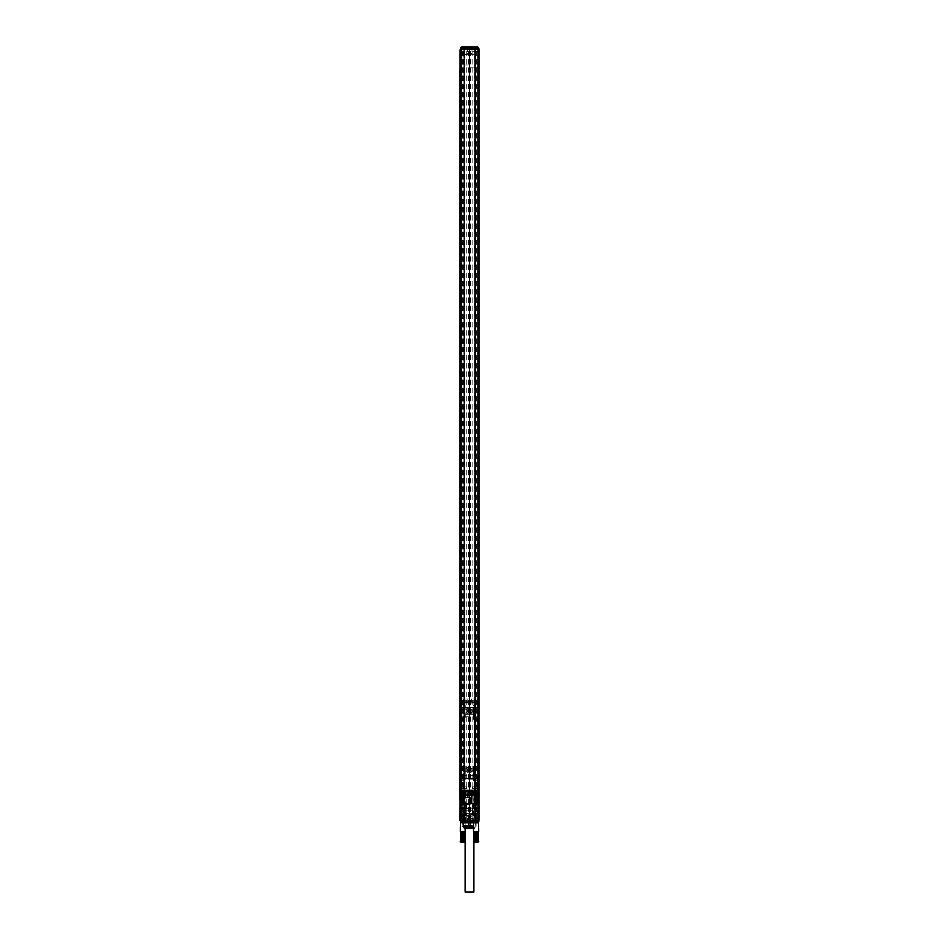 <?xml version="1.0" encoding="UTF-8"?>
<svg xmlns="http://www.w3.org/2000/svg" width="939" height="939" viewBox="0 0 939 939"><rect width="100%" height="100%" fill="white"/><g stroke="black" fill="none" stroke-linecap="round" stroke-linejoin="round"><path stroke-width="0.7" stroke-dasharray="4.7 3.52" d="M460.18 804.864L461.389 804.864M460.18 805.333L461.389 805.333L461.389 806.284L461.389 805.333L460.18 805.333L460.18 806.754L460.18 805.333M460.18 806.965L460.18 804.488L460.18 806.965M460.18 806.284L461.389 806.754L460.18 806.284M460.204 804.629L460.204 807.153L460.204 804.629M460.18 806.754L461.389 806.754M478.268 743.007L478.268 741.153L478.597 743.007M478.268 789.065L478.268 789.922L476.953 789.922L476.953 789.065L478.268 789.065L478.268 703.569L476.953 703.569L478.268 703.569L478.268 698.968L478.268 701.961L479.031 701.961L479.031 723.077L479.031 701.961M463.913 698.968L463.913 804.711L463.15 804.711L463.15 698.968L477.505 698.968L477.505 709.919L477.505 698.968L475.85 698.968L478.045 698.968L478.045 785.321L476.953 785.321L478.268 785.321L478.045 789.922L476.953 789.922L478.82 789.922L478.268 778.736L459.852 778.736L459.852 702.478L478.268 702.478L478.268 778.736L459.852 778.736L478.268 778.959L461.284 778.959L461.495 777.821A3.322 3.322 0 0 0 463.326 778.361L476.003 778.196A2.629 2.629 0 0 0 476.848 777.692L476.848 778.736L478.268 778.736M476.848 702.255L459.852 702.032L478.268 702.032L459.852 702.255L461.495 702.255L461.495 703.299L461.495 702.255L476.625 702.255L476.625 703.299L476.625 702.255L478.268 702.255L478.268 703.018L476.507 703.182A1.115 1.115 0 0 0 476.296 703.018L459.852 703.018M478.268 702.032L479.031 701.163L478.268 701.163L479.031 709.379L478.702 704.45M478.268 701.961L478.268 704.45M478.268 782.246L478.268 765.813L478.268 785.532L478.268 782.246L479.031 782.246L479.031 765.813L479.031 785.532L479.031 782.246L478.268 782.246M478.268 762.527L478.268 765.813L478.268 762.527L479.031 762.527L479.031 765.813L479.031 762.527L478.268 762.527M478.268 777.316L478.268 703.675L478.268 777.539L477.223 777.316L478.268 777.316M476.073 789.922L475.521 790.908L478.045 790.356L465.662 790.356L476.073 790.356L473.068 789.922L461.495 789.922L478.268 789.922L459.852 789.922L478.268 789.922L478.045 804.711L478.045 698.968L476.953 698.968L476.953 703.346L478.045 703.346L476.953 703.569L476.953 699.813L478.268 699.813M478.045 789.042L478.045 786.413L478.045 789.042L476.953 789.042L476.953 785.321L478.045 785.532L476.953 785.532L477.716 799.782L474.43 799.782L477.716 799.782M473.068 790.356L461.824 789.922M476.073 790.356L460.955 790.579L460.403 789.922L460.403 797.047L460.18 789.922L476.625 789.922L462.047 789.922L462.047 785.321L462.047 789.922L460.18 789.922L460.955 790.579L460.955 797.047L461.119 789.922L473.068 789.922M461.284 778.959L459.852 778.959L459.852 794.3L459.852 789.922L460.955 789.922L460.955 794.3L460.955 785.532L462.047 785.532L459.852 785.321L459.852 789.922L460.955 789.922L460.955 804.711L459.852 804.711L478.268 804.711L473.995 804.711L474.136 707.548L464.864 707.548L465.005 698.968L465.005 707.548L474.136 707.548M466.542 790.356L462.927 789.922M466.542 789.922L476.296 789.922M463.514 790.356L460.732 790.133L464.183 789.922M478.268 778.196L476.003 778.196M461.495 778.736L461.284 777.656A3.322 3.322 0 0 0 462.293 778.196L475.087 778.361A2.629 2.629 0 0 0 476.625 777.868L476.625 778.959L476.848 777.692M461.284 777.656L459.852 778.196M467.587 767.28A3.063 3.063 0 0 0 466.366 771.447A3.063 3.063 0 0 0 470.533 772.668A3.063 3.063 0 0 0 471.754 768.501A3.063 3.063 0 0 0 467.587 767.28M470.533 713.933A3.063 3.063 0 0 0 471.754 709.767A3.063 3.063 0 0 0 467.587 708.546A3.063 3.063 0 0 0 466.366 712.713A3.063 3.063 0 0 0 470.533 713.933M459.852 702.032L459.852 698.968L478.268 698.968L476.953 698.968L476.953 699.813M463.15 698.968L463.15 702.877A16.433 16.433 0 0 0 463.256 704.778L463.256 709.919L464.242 709.919L463.15 709.919L463.15 698.968L463.15 804.711L461.495 804.711L461.495 794.3L464.242 794.3L464.242 698.968L463.15 698.968L464.242 698.968L464.242 804.711L463.15 804.711L464.793 804.711L464.793 698.968L464.793 804.711L460.955 804.711L460.955 698.968L460.955 703.569L462.047 703.569L459.852 703.569L460.955 703.569L460.955 785.321L459.852 785.321L459.852 698.968L462.047 698.968L462.047 703.569L462.047 698.968L464.793 698.968L462.047 698.968M474.911 709.919L475.85 709.919L475.85 698.968L474.758 698.968L475.85 698.968L475.85 804.711L474.758 804.711L475.85 804.711L475.85 794.3L474.911 794.3L474.911 709.919L474.911 794.3M469.394 698.968L467.141 698.968L469.394 698.968M478.268 723.077L479.031 723.077L478.268 723.077M478.268 785.532L479.031 785.532L478.268 785.532M477 703.675L477.411 704.086A1.632 1.632 0 0 1 477.881 705.236L477.881 775.919A1.784 1.784 0 0 1 477.364 777.175L477.364 777.175A1.784 1.784 0 0 0 477.881 775.919L477.881 705.236A1.632 1.632 0 0 0 477.411 704.086L478.268 703.675M477 777.539L478.268 777.539M478.045 702.384L478.045 699.755L478.045 702.384M478.045 788.948L478.045 786.33L478.045 788.948M477.329 789.922L474.653 789.922L477.329 789.922M462.587 814.641A2.195 2.195 0 0 1 461.882 813.62L460.298 808.89A2.195 2.195 0 0 1 460.18 808.197L460.18 789.922L460.732 808.197A1.643 1.643 0 0 0 460.814 808.714L462.399 813.456A1.643 1.643 0 0 0 462.927 814.207L463.96 815.122L462.375 814.794L463.96 815.122A2.195 2.195 0 0 1 461.882 813.62A2.195 0.657 -18.4 0 0 463.96 813.62L472.235 813.62L472.376 815.122L476.413 814.641A2.195 2.195 0 0 0 477.118 813.62L478.702 808.89A2.195 2.195 0 0 0 478.82 808.197L478.82 789.922L478.82 803.068L472.787 803.068L478.268 803.068L478.268 808.197L478.82 803.068L476.073 803.068L478.268 803.068M478.82 797.047L478.338 796.237L478.82 797.047M478.82 798.69L478.338 797.88L478.82 798.69M478.82 800.333L478.338 799.523L478.82 800.333M477.939 801.425L477.939 818.961L477.939 801.425L478.89 801.425L478.89 68.324L477.939 68.324L477.939 50.788L478.89 50.788L479.031 49.685L469.817 49.685L469.793 54.626L475.521 54.626L463.913 54.626L469.336 54.626L469.793 49.685L469.817 820.052L469.793 815.122L475.521 815.122L463.913 815.122L469.371 815.122L469.336 54.626M476.625 803.068L476.625 789.922L476.625 808.197L478.82 808.197A2.195 2.195 0 0 1 478.702 808.89L476.625 808.89L476.742 808.186M462.399 813.456L460.298 808.89A2.195 2.195 0 0 1 460.18 808.197L460.18 803.068L466.214 803.068L460.732 803.068M460.18 805.157L460.18 807.153L460.18 805.157M462.375 803.068L462.375 789.922L462.375 808.197L460.732 808.197M459.852 703.898L460.673 704.133A1.467 1.467 0 0 0 460.239 705.166L460.239 775.731A2.23 2.23 0 0 0 460.896 777.304L460.967 777.386A3.322 3.322 0 0 0 461.131 777.539L459.852 777.539L459.852 703.898L460.908 703.898L459.852 703.898M459.852 777.539L459.852 703.675M459.852 704.45L459.852 723.077M459.852 762.527L459.852 785.532M459.852 794.3L460.955 794.3L459.852 794.3M466.765 803.068L466.765 808.89L476.625 808.89L476.625 808.197L466.214 808.197L466.214 803.068L466.214 814.207L466.214 808.197M464.183 790.345L471.636 789.922M466.049 789.922L465.826 795.838L465.498 790.356L469.993 790.356L465.826 790.356L465.826 795.838L469.488 795.838L469.488 790.908L472.071 790.908L471.636 790.345M470.427 767.48A2.852 2.852 0 0 1 470.427 772.48A2.852 2.852 0 0 1 466.214 769.98A2.852 2.852 0 0 1 470.427 767.48A2.852 2.852 0 0 1 471.566 771.342A2.852 2.852 0 0 1 467.692 772.48A2.852 2.852 0 0 1 466.566 768.607A2.852 2.852 0 0 1 470.427 767.48M470.427 713.734A2.852 2.852 0 0 1 466.214 711.234A2.852 2.852 0 0 1 470.427 708.734A2.852 2.852 0 0 1 470.427 713.734M476.848 703.522L476.507 703.182A1.115 1.115 0 0 0 475.721 702.853L461.777 703.018M461.284 703.522L461.495 702.478M474.758 698.968L474.758 804.711L474.758 698.968M475.85 709.919L477.505 709.919L474.758 709.919L474.758 794.3L477.505 794.3L475.85 794.3M474.207 698.968L474.207 804.711L474.207 698.968M475.31 709.919L475.31 794.3M473.995 698.968L473.995 707.548L473.995 698.968M464.864 707.548L465.005 804.711L473.995 804.711L473.995 795.579L465.005 795.579L465.005 804.711L463.913 804.711M469.394 702.255L467.141 702.255L469.394 702.255M479.031 709.379L478.702 719.79L479.031 709.379M479.031 770.743L478.702 781.154L479.031 770.743M478.268 789.922L478.268 804.711L478.268 789.922M477.329 795.838L474.653 795.838L477.329 795.838M476.601 799.782L474.97 799.782L476.601 799.782M472.235 803.068L472.787 808.714L462.375 808.197L462.375 808.89L462.258 808.186M476.073 803.068L473.338 803.068L476.073 803.068L476.073 814.207A1.643 1.643 0 0 0 476.601 813.456L478.186 808.714A1.643 1.643 0 0 0 478.268 808.197M473.338 790.356L462.927 790.356L465.662 790.356L462.927 790.356L464.206 794.957L464.57 803.502L474.981 803.502L465.286 804.054L470.756 804.054L471.73 802.962L471.73 794.957L472.951 794.957L473.456 804.054M462.047 789.922L459.852 789.922L462.047 789.922M461.824 790.356L472.458 789.922M460.814 808.714L472.235 808.89L472.235 813.62L472.787 808.714M461.119 703.675L460.673 704.133A1.467 1.467 0 0 0 460.239 705.166L460.239 775.731A2.23 2.23 0 0 0 460.896 777.304L459.852 777.316L461.131 777.539M478.268 701.163L459.746 701.163L459.746 719.79L460.075 704.45M470.427 708.734A2.852 2.852 0 0 1 471.566 712.607A2.852 2.852 0 0 1 467.692 713.734A2.852 2.852 0 0 1 466.566 709.872A2.852 2.852 0 0 1 470.427 708.734M477.505 804.711L477.505 698.968M464.864 795.579L474.136 795.579M463.15 801.343A16.433 16.433 0 0 1 463.256 799.453L463.15 804.711L464.242 804.711L464.242 794.3L461.495 794.3L460.955 804.711M463.15 702.877L463.256 709.919L461.495 709.919L461.495 698.968L461.495 709.919L463.15 709.919M460.955 702.384L460.955 699.755L460.955 702.384M460.955 788.948L460.955 786.33L460.955 788.948M460.955 703.346L462.047 703.346L460.955 703.346M459.852 789.922L459.852 804.711L459.852 789.922M475.31 795.838L476.953 795.838L475.31 795.838M472.951 802.962L473.397 794.957L474.981 794.957L474.97 802.962L477.176 802.962L474.981 803.502L475.521 790.908L475.521 802.962L474.758 803.502M476.073 802.962L478.82 802.962L476.073 802.962M472.787 813.456L472.787 808.197M462.375 808.89L463.96 813.62L463.96 815.122L462.704 815.122L476.073 815.122L466.624 815.122L466.214 814.207L466.624 815.122L463.96 815.122L476.413 814.641M472.235 814.641L475.193 814.571M476.601 813.456L477.118 813.62A2.195 0.657 18.4 0 1 475.04 813.62L475.04 815.122A2.195 2.195 0 0 0 477.118 813.62L478.186 808.714M462.927 803.068L462.927 814.207L463.96 815.122L472.904 814.571M462.927 802.962L460.18 802.962L462.927 802.962M459.746 776.224L459.746 765.813L459.746 776.224M468.291 770.191L469.277 771.4L470.486 769.757L468.843 768.548L467.634 769.757L468.843 771.4L470.486 770.191L469.277 768.548L467.634 769.757L468.291 770.191M468.291 711.457L469.277 712.666L470.486 711.023L468.843 709.814L467.634 711.457L468.843 712.666L470.486 711.457L469.277 709.814L467.634 711.023L468.291 711.457M478.702 704.943L478.702 716.762L478.702 704.943L473.549 704.943L473.549 719.297L473.549 704.943M478.702 716.762L478.702 719.297L478.702 716.762L473.549 716.762L473.549 714.309L473.549 716.774L478.702 716.762M478.702 778.126L478.702 768.83L478.702 778.126L473.549 778.126L473.549 780.661L473.549 768.83L473.549 778.138L478.702 778.126M478.702 766.306L478.702 768.83L478.702 766.306L473.549 766.306L473.549 768.83L473.549 766.306M478.82 699.931L478.82 702.56L478.82 699.931M476.848 802.962L475.193 802.962L476.848 802.962M478.244 802.962L473.608 802.962L478.244 802.962M465.087 802.962L460.462 802.962L465.087 802.962M460.075 714.861L460.075 709.379L460.075 714.861M460.075 770.743L460.075 765.813L460.075 770.743M478.702 707.466L473.549 707.466L473.549 714.309L473.549 707.454L478.702 707.466M478.702 719.297L473.549 719.297M478.702 780.661L473.549 780.661M478.702 768.83L473.549 768.83L473.549 771.295L473.549 768.83L478.702 768.83M478.82 700.67L478.268 699.954L478.268 701.374L478.82 700.67M478.82 701.656L478.268 702.36L478.268 701.374L478.82 701.656M478.82 788.22L478.268 788.936L478.268 787.95L478.82 788.22M474.958 831.449L474.958 842.13L474.735 831.449L474.735 842.13L474.524 831.449L474.524 842.13L474.336 831.449L474.336 842.13L474.16 831.449L473.702 841.86L473.878 831.449L478.749 831.719L473.573 831.719L473.878 842.13L473.573 831.719M473.573 841.86L473.338 831.719M470.31 822.799L470.31 815.122L470.31 825.757L475.263 825.757L475.04 815.122L476.296 815.122L475.263 815.122L475.263 825.757L473.608 826.285M461.8 831.449L461.8 842.13L461.577 831.449L461.577 842.13L461.378 831.449L461.378 842.13L461.178 831.449L461.178 842.13L461.014 831.449L460.556 841.86L460.732 831.449L465.298 831.719L460.427 831.719L460.732 842.13L460.427 831.719M460.427 841.86L460.18 831.719M465.122 831.449L465.662 841.86L465.533 831.719L464.84 831.449L464.84 842.13L465.662 831.719L465.31 842.13L464.958 831.719M465.228 707.466L460.075 707.466L460.075 719.297L460.075 704.943L460.075 707.466L465.228 707.466L465.228 704.943L465.228 719.297L465.228 707.454L473.549 707.454M465.228 768.83L460.075 768.83L460.075 766.306L460.075 780.661L460.075 768.83L465.228 768.83L465.228 778.126L465.228 766.306L465.228 771.295L465.228 768.83L473.549 768.83M460.18 699.931L460.18 702.56L460.18 699.931M473.549 775.673L473.549 771.295L473.549 775.673L465.228 775.673L465.228 780.661L465.228 771.295L465.228 775.673L473.549 775.673M474.958 842.13L477.423 842.13L477.423 831.449L477.423 842.13L477.622 831.449L477.622 842.13L477.822 831.449L477.822 842.13L477.986 831.449L477.986 842.13L478.139 831.449L478.139 842.13L478.268 831.449L478.749 841.86L478.82 831.719M463.737 822.799L463.737 815.122L463.737 825.757L468.69 825.757L468.69 815.122L468.69 822.799M476.073 815.122L476.073 825.757L476.073 815.122M475.263 825.757L476.073 825.757L475.263 825.757M468.69 825.757L470.31 825.757M462.927 822.799L462.927 815.122L462.927 825.757L463.737 825.757M460.486 831.449L460.18 841.86M460.075 704.943L465.228 704.943M465.228 716.762L473.549 716.774M460.075 719.297L465.228 719.297M465.228 778.126L473.549 778.138M460.075 780.661L465.228 780.661M460.075 766.306L465.228 766.306M460.18 700.658L460.732 699.954L460.732 701.374L460.18 700.658M460.18 701.656L460.732 702.36L460.732 701.374L460.18 701.656M460.18 788.22L460.732 788.936L460.732 787.95L460.18 788.22M473.608 831.449L473.338 841.86M473.467 841.86L473.467 831.719M473.702 841.86L473.702 831.719M473.855 841.86L473.855 831.719M474.042 841.86L474.042 831.719M474.242 841.86L474.242 831.719M474.465 841.86L474.465 831.719M474.7 841.86L474.7 831.719M474.958 841.86L474.958 831.719M475.193 842.13L475.193 831.449M475.228 841.86L475.228 831.719M475.439 842.13L475.439 831.449M475.51 841.86L475.51 831.719M475.686 842.13L475.686 831.449M475.791 841.86L475.791 831.719M475.944 842.13L475.944 831.449M476.073 841.86L476.073 831.719M476.202 842.13L476.202 831.449M476.366 841.86L476.366 831.719M476.46 842.13L476.46 831.449M476.648 841.86L476.648 831.719M476.719 842.13L476.719 831.449M476.918 841.86L476.918 831.719M476.953 842.13L476.953 831.449M477.188 841.86L477.188 831.719M477.2 842.13L477.2 831.449M477.446 841.86L477.446 831.719M477.681 841.86L477.681 831.719M477.904 841.86L477.904 831.719M478.115 841.86L478.115 831.719M478.291 841.86L478.291 831.719M478.444 841.86L478.444 831.719M478.573 841.86L478.573 831.719M478.374 842.13L478.374 831.449L478.374 842.13M478.679 841.86L478.679 831.719M478.456 842.13L478.456 831.449L478.456 842.13M478.749 841.86L478.538 831.449L478.796 841.86M478.514 831.449L478.82 841.86M473.608 827.177L463.749 827.177M464.958 841.86L464.758 831.719M464.758 841.86L464.535 831.719M464.535 841.86L464.3 831.719M460.321 841.86L460.321 831.719M460.556 841.86L460.556 831.719M460.709 841.86L460.709 831.719M460.885 841.86L460.885 831.719M461.096 841.86L461.096 831.719M461.319 841.86L461.319 831.719M461.554 841.86L461.554 831.719M462.047 831.449L462.047 842.13L461.812 831.719M462.281 831.449L462.281 842.13L462.082 831.719M462.54 831.449L462.54 842.13L462.352 831.719M462.798 831.449L462.798 842.13L462.634 831.719M463.056 831.449L463.056 842.13L462.927 831.719M463.314 831.449L463.314 842.13L463.209 831.719M463.561 831.449L463.561 842.13L463.49 831.719M463.807 831.449L463.807 842.13L463.772 831.719M464.84 842.13L464.84 831.449M465.603 841.86L465.65 831.719L465.603 841.86M460.732 842.412L465.662 841.86L465.392 802.962M478.268 842.412L473.878 842.412L473.878 828.491L465.122 828.491L473.878 828.491M474.242 827.177L464.019 827.177L474.242 827.177M476.719 842.412L474.817 842.412L477.341 842.412L476.719 841.203L474.817 841.203L477.341 841.203L476.719 842.412M464.019 827.611L473.608 827.611M463.561 842.412L461.659 842.412L464.183 842.412L463.561 841.203L461.659 841.203L464.183 841.203L463.561 842.412M475.439 842.412L475.439 841.203L475.439 842.412M474.817 842.412L474.817 841.203M477.341 842.412L477.341 841.203M464.523 828.491L473.608 828.491M462.281 842.412L462.281 841.203L462.281 842.412M461.659 842.412L461.659 841.203M464.183 842.412L464.183 841.203M465.122 892.05L473.878 892.05M468.279 709.802A1.643 1.643 0 0 0 468.279 712.678A1.643 1.643 0 0 0 470.709 711.234A1.643 1.643 0 0 0 468.279 709.802A1.643 1.643 0 0 0 467.622 712.032A1.643 1.643 0 0 0 469.852 712.678A1.643 1.643 0 0 0 470.509 710.447A1.643 1.643 0 0 0 468.279 709.802M468.373 712.49A1.42 1.42 0 0 1 467.81 710.553A1.42 1.42 0 0 1 469.746 709.99A1.42 1.42 0 0 1 470.31 711.926A1.42 1.42 0 0 1 468.373 712.49A1.42 1.42 0 0 0 470.31 711.926A1.42 1.42 0 0 0 469.746 709.99A1.42 1.42 0 0 0 467.81 710.553A1.42 1.42 0 0 0 468.373 712.49M468.502 710.224A1.162 1.162 0 0 0 468.045 711.797A1.162 1.162 0 0 0 469.617 712.255A1.162 1.162 0 0 0 470.075 710.682A1.162 1.162 0 0 0 468.502 710.224A1.162 1.162 0 0 0 468.045 711.797A1.162 1.162 0 0 0 469.617 712.255A1.162 1.162 0 0 0 470.075 710.682A1.162 1.162 0 0 0 468.502 710.224M469.852 771.412A1.643 1.643 0 0 0 469.852 768.536A1.643 1.643 0 0 0 467.422 769.98A1.643 1.643 0 0 0 469.852 771.412A1.643 1.643 0 0 0 470.509 769.182A1.643 1.643 0 0 0 468.279 768.536A1.643 1.643 0 0 0 467.622 770.766A1.643 1.643 0 0 0 469.852 771.412M469.746 768.724A1.42 1.42 0 0 1 470.31 770.661A1.42 1.42 0 0 1 468.373 771.224A1.42 1.42 0 0 1 467.81 769.287A1.42 1.42 0 0 1 469.746 768.724A1.42 1.42 0 0 0 467.81 769.287A1.42 1.42 0 0 0 468.373 771.224A1.42 1.42 0 0 0 470.31 770.661A1.42 1.42 0 0 0 469.746 768.724M468.502 768.959A1.162 1.162 0 0 0 468.045 770.532A1.162 1.162 0 0 0 469.617 770.989A1.162 1.162 0 0 0 470.075 769.417A1.162 1.162 0 0 0 468.502 768.959A1.162 1.162 0 0 0 468.045 770.532A1.162 1.162 0 0 0 469.617 770.989A1.162 1.162 0 0 0 470.075 769.417A1.162 1.162 0 0 0 468.502 768.959M460.955 702.313L460.955 699.837L460.955 702.313M462.047 702.313L462.047 699.837L462.047 702.313M462.047 700.4L462.047 702.02L462.047 700.4M466.437 700.4L466.437 702.02L466.437 700.4M460.955 788.877L460.955 786.413L460.955 788.877M462.047 788.877L462.047 786.413L462.047 788.877M462.047 786.976L462.047 788.584L462.047 786.976M466.437 786.976L466.437 788.584L466.437 786.976M478.045 702.313L478.045 699.837L478.045 702.313M476.953 702.313L476.953 699.837L476.953 702.313M476.953 700.4L476.953 702.02L476.953 700.4M472.563 700.4L472.563 702.02L472.563 700.4M472.563 786.976L472.563 788.584L472.563 786.976M476.953 786.976L476.953 788.584L476.953 786.976M476.625 782.246L474.923 782.246L476.625 782.246M476.46 782.246L475.639 782.246L476.46 782.246M476.625 785.978L474.923 785.978L476.625 785.978M475.31 782.692L476.953 782.692L475.31 782.692M475.31 785.978L476.953 785.978L475.31 785.978M463.479 782.246L461.765 782.246L463.479 782.246M463.314 782.246L462.047 782.692L463.807 782.692L463.807 785.978L462.047 785.978L463.807 785.978M463.479 785.978L461.765 785.978L463.479 785.978M462.399 799.782L464.03 799.782L462.399 799.782M462.399 802.962L464.03 802.962L462.399 802.962M463.713 799.782L461.284 799.782L463.713 799.782M462.152 802.962L463.807 802.962L462.152 802.962M463.713 789.922L461.284 789.922L463.713 789.922M462.152 795.838L463.807 795.838L462.152 795.838M461.671 795.838L464.347 795.838L461.671 795.838M464.3 805.38L464.3 806.308L464.3 805.38M464.57 806.484L464.57 805.04L464.57 806.484M463.983 805.157L463.983 807.153L463.983 805.157M469.5 807.998L465.286 807.998L469.5 807.998M465.451 805.157L464.735 803.502L469.5 803.502L464.735 803.502M465.451 806.46L465.286 807.998M471.695 807.998L464.911 807.998L471.695 807.998M473.127 794.746L474.817 794.746L471.472 794.957L471.472 802.962L471.695 794.746L470.65 794.957L470.65 802.962L471.472 802.962L470.756 804.054M471.73 802.962L464.828 803.502L474.981 803.502M471.695 810.193L464.911 810.193L471.695 810.193M469.43 794.746L470.099 794.194L469.43 794.746M471.12 794.652L469.758 794.746L469.723 791.448L469.723 794.746L469.066 794.746L469.77 794.746L465.087 794.746L465.087 791.448L471.12 791.448L471.12 794.547M465.392 794.746L466.061 794.746L465.392 794.746L465.392 791.448L465.885 797.587L467.422 797.587L465.885 797.587L467.422 797.587L465.885 797.587L467.422 797.587L465.885 797.587L467.422 797.587L465.885 797.587L467.422 797.587L465.885 797.587L467.199 797.375L465.885 797.587L467.199 797.375L465.885 797.587L467.199 797.375L465.885 797.587L467.199 797.375L465.885 797.587L467.199 797.375L466.108 797.375L465.556 790.462L469.934 790.462L465.556 790.462L465.392 794.746M465.662 803.502L471.39 802.962L471.39 794.957L465.087 794.746M470.404 794.746L471.601 794.746L471.601 791.448L463.69 791.448L463.69 794.746L463.479 790.908L464.547 790.908L464.019 802.962L464.019 794.957L464.019 802.962L465.662 803.068M475.521 794.957L471.601 794.746M473.397 794.746L474.981 794.746M463.843 794.746L470.826 794.746M473.291 810.193L465.122 810.193L473.291 810.193M465.826 795.838L465.826 790.908L464.277 790.356M470.099 794.746L470.099 791.448L470.099 794.746M465.779 794.746L465.779 791.448L465.779 794.746M464.559 794.746L465.087 791.448M464.559 791.448L463.69 791.448L463.479 794.523L465.662 794.523L465.662 790.356M464.206 794.957L465.662 794.957L465.662 802.962M475.064 794.746L475.064 791.448L471.601 791.448M475.064 791.448L475.31 792.551L473.667 792.551L475.31 792.551L475.31 791.448L471.12 791.448M471.308 794.523L472.071 794.523L472.071 790.908L473.338 790.908L473.338 794.523L475.521 794.523L475.31 791.448L473.667 791.448L475.31 791.448L475.521 794.523L473.338 794.746L473.338 791.448M471.378 794.746L470.65 794.957L471.472 794.957M469.066 794.746L469.066 791.448L469.066 794.746M469.606 794.194L469.606 797.587L468.08 797.587L469.606 797.587L468.08 797.587L469.606 797.587L468.08 797.587L469.606 797.587L468.08 797.587L469.606 797.587L468.08 797.587L469.606 797.587L468.291 797.375L469.606 797.587L468.291 797.375L469.606 797.587L468.291 797.375L469.606 797.587L468.291 797.375L469.606 797.587L468.291 797.375L469.394 797.375L469.934 790.462L469.606 794.194M465.932 790.615L469.488 790.908M473.667 791.448L471.801 791.448L473.667 791.448L473.667 792.551L471.801 792.551L473.667 792.551L473.667 791.448M466.049 795.838L469.559 795.838L469.488 790.356M469.559 790.356L469.559 795.838L469.559 790.356M469.934 797.587L469.934 796.495L469.934 797.587L465.556 797.587L469.934 797.587M465.556 797.587L465.556 796.495L465.556 797.587M466.108 790.685L466.108 794.852L466.108 790.685L466.108 794.852L466.108 790.685L466.108 794.852L466.108 790.685L466.108 794.852L466.108 790.685L466.108 794.852L466.108 790.685L467.199 790.685L467.422 797.587L467.199 790.685L465.885 790.462L467.422 790.462L465.885 790.462L467.422 790.462L465.885 790.462L467.422 790.462L465.885 790.462L467.422 790.462L465.885 790.462L467.422 790.462L465.885 790.462L467.199 790.685L467.199 797.375L467.199 790.685L465.885 790.462L467.199 790.685L467.199 797.375L467.199 790.685L465.885 790.462L467.199 790.685L467.199 797.375L467.199 790.685L465.885 790.462L467.199 790.685L467.199 797.375L467.199 790.685L466.108 790.685M474.218 792.551L472.517 792.551L474.218 792.551M469.394 790.685L469.394 794.852L469.394 790.685L469.394 794.852L469.394 790.685L469.394 794.852L469.394 790.685L469.394 794.852L469.394 790.685L469.394 794.852L469.394 790.685L468.291 790.685L468.08 797.587L468.291 790.685L469.606 790.462L468.08 790.462L469.606 790.462L468.08 790.462L469.606 790.462L468.08 790.462L469.606 790.462L468.08 790.462L469.606 790.462L468.08 790.462L469.606 790.462L468.291 790.685L468.291 797.375L468.291 790.685L469.606 790.462L468.291 790.685L468.291 797.375L468.291 790.685L469.606 790.462L468.291 790.685L468.291 797.375L468.291 790.685L469.606 790.462L468.291 790.685L468.291 797.375L468.291 790.685L469.394 790.685M469.617 826.297L465.122 826.297L469.617 826.297M472.071 794.746L471.331 794.699M468.901 790.356L468.901 795.838L468.901 790.356M469.993 790.356L465.498 789.922L469.993 790.356M473.256 800.216L474.524 800.216L473.256 800.216M478.855 49.685L479.031 820.052L479.031 49.685L479.031 820.052L475.85 820.052L475.85 49.685L475.85 820.052L477.939 820.052L474.758 820.052L474.758 49.685L474.758 820.052L475.944 820.052L474.559 820.052L474.559 49.685M479.031 114.347L479.031 122.563M479.031 746.634L479.031 738.418L479.148 747.186M478.89 818.209L479.031 820.052L478.89 818.209M477.939 818.961L478.855 818.961L478.855 820.052L478.855 817.517L478.855 820.052M459.852 799.782L459.852 820.052L469.3 820.052L469.3 49.685L459.852 49.685L477.939 49.685L466.718 49.685M477.939 820.052L469.723 820.052L477.939 820.052L477.939 49.685M469.723 820.052L459.852 820.052L459.852 69.967M469.336 815.122L469.336 820.052L474.559 820.052M479.031 738.958L479.148 746.634M478.89 818.644L478.89 820.052L478.89 818.644M478.89 802.822L478.89 66.822L478.89 802.822M478.89 802.176L478.89 67.573L478.89 802.176M478.89 801.742L478.89 68.007L478.89 801.742M477.939 801.976L477.939 818.409L477.939 801.976L469.171 801.976L469.171 818.409L477.939 818.409M479.031 801.425L479.031 68.312L479.031 801.425M479.031 801.542L479.031 68.207L479.031 801.542M479.031 801.824L479.031 67.913L479.031 801.824M479.031 802.305L479.031 67.432L479.031 802.305M479.031 50.847L479.031 52.091L479.031 50.847M477.939 50.788L477.939 68.324M477.939 51.328L477.939 67.772L477.939 51.328L469.171 51.328L469.171 67.772L477.939 67.772M475.944 820.052L475.944 49.685M475.111 820.052L475.111 49.685M470.744 820.052L470.744 49.685M469.371 815.122L469.793 54.626M475.521 49.145L475.521 54.626L475.521 49.145L463.913 49.145L475.521 49.145M463.913 49.145L463.913 54.626L463.913 49.145M468.373 820.052L468.373 49.685M464.559 820.052L464.559 49.685M464.007 820.052L464.007 49.685M463.173 820.052L463.173 49.685M464.019 820.052L464.019 49.685L464.019 820.052M460.838 820.052L460.838 49.685L460.838 820.052M463.033 820.052L463.033 49.685L463.033 820.052M459.852 71.059L461.495 71.059L461.495 49.145L460.626 49.145L461.495 49.145L461.495 69.967L461.495 49.145M459.852 798.69L461.495 798.69L461.495 71.059M461.495 798.69L461.495 820.604L461.495 799.782L461.495 820.604L466.718 820.052M469.723 49.685L466.718 49.145M469.723 49.145L472.728 49.685M477.939 49.145L472.728 49.145M463.913 820.604L463.913 815.122L463.913 820.604L475.521 820.604L475.521 815.122L475.521 820.604L463.913 820.604M469.723 820.604L466.718 820.604M479.148 117.974L479.254 116.553M479.148 742.596L479.254 741.164M469.171 818.409L469.171 801.976M469.171 67.772L469.171 51.328M469.559 815.122L469.758 54.626M461.495 69.967L459.746 69.967L459.746 49.145L478.82 49.145L477.716 46.95M461.495 799.782L459.746 799.782L459.746 820.604L478.82 820.604L477.716 822.799M460.626 820.604L461.495 820.604L460.626 820.604L460.626 821.695L478.808 821.789M461.495 820.604L477.939 820.604M479.254 119.805L479.254 117.974M479.254 744.427L479.254 742.596M469.171 804.711L469.171 815.674L469.171 804.711L459.746 804.711L459.746 815.674L459.746 804.711M469.171 54.075L469.171 65.026L469.171 54.075L459.746 54.075L459.746 65.026L459.746 54.075M478.808 47.959L460.626 48.042L461.718 46.95L460.626 49.145M459.746 813.268L459.746 818.409L459.746 813.268M459.746 801.213L459.746 806.355L459.746 801.213M459.746 62.631L459.746 67.772L459.746 62.631M459.746 50.577L459.746 55.718L459.746 50.577M469.171 815.674L459.746 815.674M469.171 65.026L459.746 65.026M464.535 46.95L474.864 46.95M461.718 822.799L460.626 821.695L461.718 822.799M464.535 822.799L474.899 822.799M460.955 818.08L460.955 812.928L460.955 818.08M460.955 806.026L460.955 800.873L460.955 806.026M460.955 67.432L460.955 62.291L460.955 67.432M460.955 55.378L460.955 50.236L460.955 55.378M467.728 46.95L471.988 46.95L467.728 46.95M467.728 822.799L471.988 822.799L467.728 822.799M460.955 817.399L460.955 813.702L460.955 817.399M460.955 805.345L460.955 801.648L460.955 805.345M460.955 66.763L460.955 63.054L460.955 66.763M460.955 54.708L460.955 50.999L460.955 54.708M471.707 53.523L467.458 53.523L471.707 53.523M471.707 816.214L467.458 816.214L471.707 816.214M460.075 817.399L460.075 813.702L460.075 817.399M460.075 805.345L460.075 801.648L460.075 805.345M460.075 66.763L460.075 63.054L460.075 66.763M460.075 814.465L460.626 816.167L460.075 814.465M460.075 816.871L460.626 816.167L460.075 816.871M460.075 802.411L460.626 804.113L460.075 802.411M460.075 804.817L460.626 804.113L460.075 804.817M460.075 63.829L460.626 65.519L460.075 63.829M460.075 66.235L460.626 65.519L460.075 66.235M460.626 51.774L460.075 52.76L460.626 51.774M460.626 52.76L460.075 53.464L460.626 52.76M460.075 54.708L460.075 50.999L460.075 54.708M460.075 54.18L460.626 53.464L460.075 54.18M461.495 814.242L461.495 817.317L460.955 814.242M460.955 805.063L460.955 801.976L460.955 805.063M461.495 805.063L461.495 801.976L461.495 805.063M460.955 802.364L460.955 805.04L460.955 802.364M461.495 802.188L461.495 805.04L460.955 802.188M460.955 66.669L460.955 63.606M461.495 66.669L461.495 63.594M460.955 54.415L460.955 51.328L461.495 54.403M459.852 779.182L478.268 779.182M462.293 778.196L459.852 778.736M478.268 719.79L479.031 719.79L478.268 719.79M478.268 705.177L479.031 705.177M478.268 704.086L479.031 704.086M478.268 765.813L479.031 765.813L478.268 765.813M472.458 790.356L477.176 790.356M460.955 789.042L459.852 789.065M462.927 790.356L476.296 790.356M459.852 702.478L461.284 702.255M475.087 698.968L475.087 804.711M459.852 699.813L462.047 699.813M478.268 699.743L478.268 702.771L478.268 699.743M478.268 786.307L478.268 789.347L478.268 786.307M461.495 698.968L461.495 804.711M478.597 699.743L478.597 702.771L478.597 699.743M478.597 786.307L478.597 789.347L478.597 786.307M466.765 814.641L466.765 813.62L475.04 813.62L476.625 808.89M466.096 814.571L463.807 814.571M466.214 813.456L466.214 808.714M463.15 794.3L463.15 804.711M460.732 699.743L460.732 702.771L460.732 699.743M460.732 786.307L460.732 789.347L460.732 786.307M460.403 699.743L460.403 702.771L460.403 699.743M460.403 786.307L460.403 789.347L460.403 786.307M473.549 714.309L465.228 714.309L473.549 714.309M473.549 709.919L465.228 709.919L473.549 709.919M473.549 771.295L465.228 771.295L473.549 771.295M471.19 803.502L475.24 802.962L475.721 790.356M465.662 791.448L465.662 794.957L470.991 794.957L470.991 802.962L471.66 802.962L472.141 790.356M470.674 790.356L470.955 791.448M469.758 790.356L469.758 794.523L465.662 794.746M470.486 794.523L469.758 794.746M469.77 794.746L469.77 791.448L469.77 794.746M465.721 794.746L465.721 791.448L465.721 794.746M469.876 794.746L469.876 791.448M468.96 790.356L468.96 795.838M468.678 790.356L468.678 795.838M474.078 794.957L472.81 794.957L474.078 794.957M478.491 820.052L478.491 49.685M476.402 820.052L476.402 49.685M472.845 820.052L472.845 49.685M470.04 820.052L470.04 49.685M469.089 820.052L469.089 49.685M466.272 820.052L466.272 49.685M462.481 820.052L462.481 49.685M460.403 820.052L460.403 49.685M478.89 820.052L478.89 818.867L478.89 820.052M460.732 817.599L460.732 813.479L460.732 817.599M460.732 805.545L460.732 801.425L460.732 805.545M460.732 66.951L460.732 62.843L460.732 66.951M460.298 817.599L460.298 813.479L460.298 817.599M460.298 805.545L460.298 801.425L460.298 805.545M460.298 66.951L460.298 62.843L460.298 66.951M460.298 51.058L460.298 55.166L460.298 51.058M460.732 51.058L460.732 55.166L460.732 51.058M467.141 702.255L467.141 698.968M471.636 702.255L471.636 698.968M478.82 702.56L478.045 702.56M478.82 699.755L478.045 699.755M478.82 789.124L478.045 789.124M478.82 786.33L478.045 786.33M474.43 789.922L474.43 799.782M474.653 789.922L474.653 795.838M477.505 789.922L477.505 795.838M474.97 799.782L474.97 802.962M477.176 799.782L477.176 802.962M460.18 702.56L460.955 702.56M460.18 699.755L460.955 699.755M460.18 789.124L460.955 789.124M460.18 786.33L460.955 786.33M475.193 795.838L475.193 802.962M476.953 795.838L476.953 802.962M473.608 802.962L473.608 822.799M478.538 802.962L478.538 820.052M478.538 820.604L478.538 822.423M476.625 814.453L476.296 815.122M462.375 814.453L462.704 815.122M460.462 802.962L460.462 820.604M475.251 827.177L476.073 826.355M474.981 827.177L474.477 828.491M460.955 699.837L462.047 699.837M460.955 702.478L462.047 702.478M462.047 702.02L466.437 702.02M462.047 700.294L466.437 700.294M460.955 786.413L462.047 786.413M462.047 788.584L466.437 788.584M462.047 786.87L466.437 786.87M478.045 699.837L476.953 699.837M478.045 702.478L476.953 702.478M476.953 702.02L472.563 702.02M476.953 700.294L472.563 700.294M476.953 788.584L472.563 788.584M476.953 786.87L472.563 786.87M478.045 786.413L476.953 786.413M477.235 785.978L477.235 782.246M474.923 785.978L474.923 782.246M476.519 782.246L476.953 785.978M475.639 782.246L475.193 785.978M464.077 785.978L464.077 782.246M461.765 785.978L461.765 782.246M462.481 782.246L462.047 785.978M461.824 799.782L461.824 802.962M464.03 799.782L464.03 802.962M464.57 789.922L464.57 799.782M461.284 789.922L461.284 799.782M463.807 795.838L463.807 802.962M462.047 795.838L462.047 802.962M461.495 789.922L461.495 795.838M464.347 789.922L464.347 795.838M465.286 804.465L463.983 804.465L464.793 805.803L463.983 807.153L465.286 807.153M474.265 803.502L473.714 807.998M474.089 810.193L474.089 807.998M464.911 810.193L464.911 807.998M465.122 826.297L465.122 810.193M473.878 826.297L473.878 810.193M471.801 792.551L471.801 791.448M474.817 792.551L474.817 794.746M472.517 792.551L472.517 794.746M472.81 800.216L472.587 794.746M474.524 800.216L474.747 794.746M478.855 801.507L478.855 68.23L478.855 801.507M478.855 801.765L478.855 67.984L478.855 801.765M478.855 802.211L478.855 67.538L478.855 802.211M478.855 802.868L478.855 66.869L478.855 802.868M459.746 812.928L460.955 812.928M459.746 818.409L460.955 818.409M459.746 800.873L460.955 800.873M459.746 806.355L460.955 806.355M459.746 62.291L460.955 62.291M459.746 67.772L460.955 67.772M459.746 50.236L460.955 50.236M459.746 55.718L460.955 55.718M467.458 46.95L467.458 53.523M471.988 46.95L471.988 53.523M467.458 822.799L467.458 816.214M471.988 822.799L471.988 816.214M460.075 813.702L460.955 813.702M460.075 817.646L460.955 817.646M460.075 801.648L460.955 801.648M460.075 805.592L460.955 805.592M460.075 63.054L460.955 63.054M460.075 67.009L460.955 67.009M460.955 54.955L460.075 54.955M460.955 50.999L460.075 50.999"/><path stroke-width="1.41" d="M459.852 723.077L459.852 701.163M459.852 785.532L459.852 762.527M473.608 822.799L473.467 831.719M475.193 831.449L475.193 842.13L475.228 831.719M475.686 831.449L475.686 842.13L475.791 831.719M476.46 831.449L476.46 842.13L476.648 831.719M476.953 831.449L476.953 842.13L477.188 831.719M478.538 822.423L478.679 831.719M460.462 820.604L460.321 831.719M462.047 831.449L462.047 842.13L462.082 831.719M462.54 831.449L462.54 842.13L462.634 831.719M463.314 831.449L463.314 842.13L463.49 831.719M463.807 831.449L463.807 842.13L464.042 831.719M468.69 822.799L468.69 825.757L463.878 825.827M463.737 822.799L463.42 825.804L462.927 822.799M470.31 822.799L470.31 825.757L468.69 825.757M473.608 826.285L470.31 825.757M477.2 831.449L477.2 842.13L478.444 841.86L478.444 831.719M478.291 841.86L478.291 831.719M478.115 841.86L478.115 831.719M477.904 841.86L477.904 831.719M477.681 841.86L477.681 831.719M477.446 841.86L477.446 831.719M476.719 831.449L476.719 842.13L476.918 831.719M476.202 831.449L476.202 842.13L476.366 831.719M475.944 831.449L475.944 842.13L476.073 831.719M475.439 831.449L475.439 842.13L475.51 831.719M474.958 842.13L474.7 831.719M473.467 841.86L474.7 841.86M474.465 841.86L474.465 831.719M474.242 841.86L474.242 831.719M474.042 841.86L474.042 831.719M473.855 841.86L473.855 831.719M473.702 841.86L473.702 831.719M473.573 841.86L473.573 831.719M478.573 841.86L478.573 831.719M462.927 826.355L463.749 827.177L473.608 827.177M464.042 831.449L464.042 842.13L465.298 841.86M464.958 841.86L464.958 831.719M464.758 841.86L464.758 831.719M464.535 841.86L464.535 831.719M464.3 841.86L464.3 831.719M463.561 831.449L463.561 842.13L463.772 831.719M463.056 831.449L463.056 842.13L463.209 831.719M462.798 831.449L462.798 842.13L462.927 831.719M462.281 831.449L462.281 842.13L462.352 831.719M461.8 842.13L461.554 831.719M460.321 841.86L461.554 841.86M461.319 841.86L461.319 831.719M461.096 841.86L461.096 831.719M460.885 841.86L460.885 831.719M460.709 841.86L460.709 831.719M460.556 841.86L460.556 831.719M460.427 841.86L460.427 831.719M473.338 841.86L478.82 841.86M460.18 841.86L465.122 842.412M473.608 827.611L464.019 827.177M473.608 828.491L464.523 828.491L464.019 827.611M473.878 842.412L473.878 892.05L465.122 892.05L465.122 828.491M477.939 49.685L479.031 49.685L479.031 820.052L478.385 820.052L478.385 49.685M479.031 122.011L479.031 113.795M479.148 747.186L479.148 738.418M459.852 799.782L459.852 71.059L461.495 71.059M459.852 69.967L459.852 71.059M474.899 820.604L474.899 822.799L477.716 822.799L478.82 821.695L477.716 822.799L461.718 822.799L460.626 821.695L460.626 820.604L461.495 820.604L461.495 49.145L477.939 49.145L477.939 820.604L478.82 820.604L478.82 821.695L477.716 821.695L477.716 820.604M460.638 47.877L461.718 46.95L477.716 46.95L478.82 48.042L478.82 49.145L477.939 49.145M461.495 798.69L460.509 798.69L460.509 71.059M459.852 798.69L460.509 798.69M460.298 799.782L459.746 820.604L460.298 799.782L461.495 799.782M461.495 820.604L464.242 820.604L464.242 49.145M461.495 69.967L460.298 69.967L460.298 49.145L460.298 69.967M461.718 49.145L461.718 48.042L464.535 48.042L464.535 46.95L461.718 46.95L460.298 49.145M464.242 820.604L477.939 820.604M479.254 116.53L479.148 119.805M479.254 741.153L479.254 744.439M474.864 49.145L474.864 48.042L478.82 48.042L477.716 46.95L476.625 46.95L477.681 49.145M460.626 49.145L461.495 49.145M460.638 821.86L462.786 822.799L461.718 820.604M476.625 46.95L474.864 46.95L474.864 48.042L464.535 48.042L464.535 49.145M476.66 822.799L477.716 821.695L464.535 821.695L464.535 820.604M462.786 46.95L460.626 48.042M462.786 822.799L464.535 822.799L464.535 821.695L460.626 821.695M475.193 820.604L475.193 49.145"/></g></svg>
